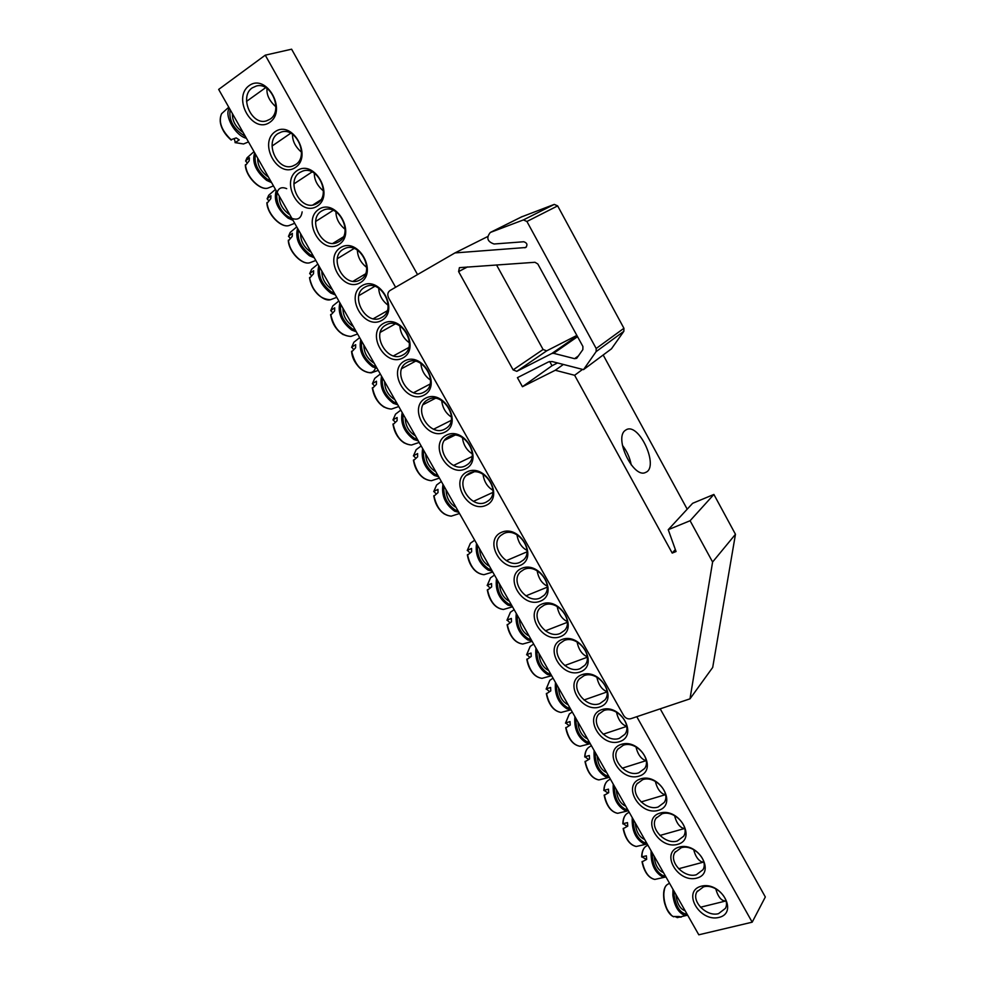<?xml version="1.0" encoding="UTF-8"?>
<svg xmlns="http://www.w3.org/2000/svg" width="984" height="984" viewBox="0 0 984 984"><rect width="100%" height="100%" fill="white"/><g stroke="black" fill="none" stroke-linecap="round" stroke-linejoin="round"><path stroke-width="1.48" d="M696.401 874.727C684.446 878.515 668.628 862.156 674.876 852.488L681.174 847.753C692.908 843.829 708.935 859.954 702.97 869.721L696.401 874.727M696.721 878.134C716.291 873.288 698.468 841.578 679.181 847.076C659.932 852.242 677.558 883.288 696.721 878.134M395.605 287.267L265.262 55.166L218.669 89.421L698.8 934.8L752.194 922.18L636.783 716.696M677.644 844.358C697.139 839.229 679.181 807.298 659.981 813.091C640.83 818.553 658.579 849.807 677.644 844.358M639.096 776.118C658.407 770.386 640.203 737.988 621.175 744.396C602.208 750.46 620.203 782.157 639.096 776.118M599.994 706.893C619.133 700.559 600.658 667.693 581.827 674.716C563.045 681.395 581.298 713.548 599.994 706.893M560.339 636.685C579.281 629.723 560.548 596.378 541.913 604.041C523.316 611.347 541.827 643.954 560.339 636.685M520.118 565.456C538.851 557.842 519.847 524.017 501.409 532.344C483.021 540.302 501.803 573.377 520.118 565.456M297.106 170.626C279.813 181.978 299.96 217.464 317.18 206.173C334.855 195.189 314.425 158.83 297.106 170.626M340.587 247.599C323.047 258.214 342.899 293.183 360.365 282.617C378.274 272.371 358.151 236.566 340.587 247.599M383.416 323.428C365.654 333.33 385.211 367.782 402.911 357.942C421.041 348.41 401.226 313.133 383.416 323.428M425.617 398.163C407.634 407.351 426.908 441.312 444.829 432.161C463.181 423.329 443.661 388.569 425.617 398.163M467.216 471.791C448.999 480.303 468.003 513.771 486.145 505.309C504.706 497.154 485.469 462.898 467.216 471.791M249.112 85.657C231.855 98.019 252.617 134.599 269.825 122.311C287.476 110.331 266.406 72.841 249.112 85.657M701.272 886.203C681.654 891.11 699.39 922.34 718.923 917.445C738.886 912.881 720.952 880.963 701.272 886.203M446.49 435.113C428.397 443.956 447.536 477.671 465.555 468.864C484.03 460.377 464.632 425.875 446.49 435.113M404.596 360.931C386.712 370.476 406.134 404.682 423.944 395.187C442.197 386.011 422.517 350.993 404.596 360.931M362.075 285.655C344.425 295.901 364.129 330.612 381.718 320.427C399.738 310.538 379.762 274.991 362.075 285.655M318.927 209.248C301.51 220.232 321.51 255.459 338.853 244.536C356.651 233.921 336.368 197.845 318.927 209.248M275.126 131.696C257.956 143.43 278.251 179.186 295.348 167.514C312.9 156.149 292.31 119.519 275.126 131.696M540.302 601.199C559.146 593.918 540.265 560.327 521.729 568.322C503.242 575.947 521.889 608.788 540.302 601.199M580.24 671.912C599.281 665.27 580.671 632.159 561.938 639.502C543.254 646.5 561.63 678.874 580.24 671.912M619.612 741.629C638.837 735.601 620.498 702.97 601.568 709.685C582.7 716.044 600.818 747.975 619.612 741.629M658.444 810.361C677.841 804.937 659.76 772.772 640.645 778.861C621.593 784.617 639.452 816.105 658.444 810.361M265.262 55.166L291.608 49.2L417.536 274.573M660.202 708.837L765.331 896.977L752.194 922.18M677.349 840.988C665.245 845.035 649.255 828.073 655.971 818.319L662.011 813.817C673.892 809.623 690.091 826.339 683.683 836.203L677.349 840.988M658.161 807.003C645.898 811.333 629.735 793.719 636.956 783.891L642.712 779.648C654.754 775.171 671.137 792.538 664.225 802.464L658.161 807.003M638.837 772.784C626.402 777.409 610.068 759.082 617.829 749.205L623.29 745.245C635.504 740.472 652.048 758.516 644.618 768.516L638.837 772.784M619.379 738.332C606.747 743.252 590.252 724.163 598.592 714.261L603.721 710.583C616.107 705.503 632.835 724.31 624.84 734.335L619.379 738.332M599.785 703.621C586.956 708.874 570.289 688.948 579.232 679.046L584.004 675.676C596.599 670.264 613.499 689.895 604.902 699.944L599.785 703.621M580.043 668.665C567.005 674.261 550.191 653.438 559.773 643.561L564.152 640.523C576.956 634.766 594.016 655.27 584.791 665.307L580.043 668.665M560.167 633.462C546.907 639.416 529.933 617.632 540.191 607.817L544.164 605.123C557.19 599.01 574.41 620.449 564.521 630.449L560.167 633.462M540.154 598.001C526.649 604.324 509.54 581.532 520.511 571.802L524.029 569.453C537.276 562.959 554.656 585.431 544.066 595.345L540.154 598.001M519.982 562.294C506.231 569.01 488.999 545.111 500.708 535.517L503.747 533.537C517.252 526.649 534.755 550.204 523.439 559.994L519.982 562.294M277.918 133.59L281.326 132.004C296.528 126.838 309.333 156.641 295.483 164.697L292.617 166.075C277.55 171.806 264.032 142.139 277.918 133.59M299.862 172.446L302.617 171.118C317.93 165.164 331.571 195.324 317.291 203.319L315.064 204.426C299.899 210.945 285.545 180.933 299.862 172.446M321.633 211.007L323.748 209.949C339.136 203.196 353.662 233.712 338.939 241.658L337.352 242.47C322.125 249.788 306.873 219.432 321.633 211.007M343.244 249.284L344.707 248.534C360.132 240.945 375.605 271.83 360.415 279.702L359.48 280.206C344.228 288.349 328.029 257.648 343.244 249.284M364.695 287.279L365.519 286.836C380.943 278.423 397.401 309.652 381.743 317.463L381.435 317.635C366.208 326.627 349.012 295.581 364.695 287.279M385.986 324.991L386.171 324.892C401.337 315.716 418.913 346.639 403.231 354.781L402.911 354.953C387.659 364.203 370.021 333.109 385.986 324.991M407.13 362.419C421.939 353.428 439.836 383.022 424.854 391.632L423.932 392.173C408.864 400.968 391.275 370.993 406.687 362.678L407.13 362.419M428.114 399.578C442.615 391.066 460.463 419.233 446.305 428.2L444.78 429.11C430.02 437.437 412.468 408.889 427.068 400.193L428.114 399.578M448.938 436.478C463.156 428.421 480.942 455.235 467.572 464.497L465.493 465.789C451.016 473.648 433.526 446.453 447.314 437.449L448.938 436.478M469.614 473.095C483.562 465.493 501.25 491.028 488.679 500.524L486.047 502.197C471.853 509.614 454.448 483.71 467.437 474.448L469.614 473.095M703.449 886.891C715.011 883.251 730.841 898.749 725.38 908.392L718.554 913.644C706.77 917.137 691.149 901.418 696.881 891.861L703.449 886.891M252.285 87.847L256.418 85.989C271.461 81.697 283.367 111.081 269.997 119.224L266.406 120.897C251.473 125.743 238.878 96.481 252.285 87.847M675.983 894.64L676.057 895.772C677.312 904.148 680.35 909.142 685.135 910.754M673.253 916.522L679.157 916.522L681.248 917.125L675.873 917.039M664.532 889.155C662.355 898.761 664.532 907.309 671.039 914.788M715.737 888.749C718.062 897.014 721.42 901.086 725.811 900.975L725.971 900.926M232.408 113.615C232.187 120.983 235.754 127.256 243.109 132.459M220.207 121.376C221.191 128.314 224.746 134.439 230.859 139.765L236.197 137.908L239.21 139.888L235.299 142.582L234.315 138.904M266.996 88.474C266.455 94.895 269.419 100.995 275.889 106.789M446.035 489.749C446.293 497.314 449.331 503.033 455.161 506.883L455.973 507.252M436.084 493.845L433.87 491.41L437.966 489.356L438.003 492.627L433.87 496.219C435.125 503.857 438.532 509.724 444.091 513.857M482.984 474.214C483.993 481.262 487.068 486.465 492.184 489.811L492.873 490.143M425.703 453.968C425.912 461.471 428.975 467.216 434.903 471.201L435.715 471.594M415.642 458.113L413.551 455.727L417.61 453.562L417.622 456.81L413.538 460.524C414.817 468.31 418.36 474.313 424.166 478.495M462.418 437.536C463.329 444.608 466.428 449.922 471.705 453.452L472.234 453.722M405.236 417.917C405.383 425.359 408.471 431.14 414.485 435.26L415.322 435.678M395.064 422.136L393.096 419.787L397.106 417.523L397.093 420.721L393.059 424.559C394.363 432.529 398.053 438.643 404.117 442.911M441.705 400.586C442.517 407.683 445.641 413.096 451.078 416.835L451.435 417.031M384.621 381.62C384.719 388.988 387.819 394.805 393.932 399.073L394.781 399.504M374.338 385.888L372.493 383.588L376.466 381.214L376.429 384.387L372.432 388.348C373.76 396.503 377.598 402.739 383.957 407.068M420.844 363.367C421.546 370.476 424.694 375.999 430.291 379.935L430.488 380.058M363.859 345.052C363.896 352.346 367.02 358.201 373.219 362.616L374.08 363.071M353.477 349.382L351.743 347.131L355.667 344.646L355.605 347.795L351.657 351.878C352.653 366.921 371.891 379.799 375.396 368.053M399.836 325.888C400.414 332.998 403.588 338.631 409.369 342.776L409.393 342.801M342.936 308.226C342.924 315.446 346.061 321.337 352.358 325.901L353.244 326.368M332.469 312.605L330.845 310.415L334.72 307.82L334.634 310.919L330.735 315.138C332.125 323.687 336.307 330.193 343.256 334.658M378.68 288.127C379.111 295.138 382.259 300.846 388.127 305.249M321.866 271.129C321.793 278.275 324.954 284.204 331.35 288.915L332.248 289.407M311.313 275.557L309.788 273.429L313.625 270.711L313.502 273.786L309.665 278.128C311.092 286.885 315.446 293.539 322.727 298.066M357.377 250.096C357.647 256.984 360.759 262.765 366.712 267.427M300.649 233.762C300.514 240.834 303.699 246.799 310.194 251.658L311.104 252.175M290.009 238.251L288.583 236.172L292.371 233.343L292.223 236.381L288.435 240.859C289.911 249.838 294.45 256.627 302.076 261.227M335.925 211.794C336.024 218.546 339.099 224.389 345.126 229.309M279.272 196.123C279.075 203.122 282.285 209.112 288.878 214.131L289.8 214.672M268.558 200.662L267.217 198.645L270.957 195.705L270.784 198.707L267.045 203.307C268.57 212.519 273.318 219.457 281.289 224.131M314.314 173.196C314.24 179.826 317.266 185.73 323.392 190.896M257.734 158.203C257.488 165.127 260.711 171.155 267.402 176.32L268.349 176.886M246.947 162.79L245.692 160.847L249.395 157.784L249.198 160.749L245.508 165.484C247.082 174.931 252.039 182.028 260.379 186.763M292.555 134.328C292.31 140.81 295.286 146.776 301.485 152.188M479.589 548.826C479.934 556.514 482.935 562.159 488.618 565.788L489.405 566.12M469.848 552.823L467.4 550.314L471.57 548.432L471.643 551.753L467.437 555.161C468.667 562.541 471.865 568.235 477.043 572.245M516.944 534.767C518.101 541.766 521.114 546.784 525.997 549.822L526.944 550.228M499.528 583.942C499.921 591.692 502.91 597.313 508.507 600.806L509.281 601.113M489.934 587.866L487.338 585.332L491.533 583.549L491.643 586.907L487.387 590.191C488.605 597.436 491.692 603.032 496.662 606.968M537.129 570.745C538.359 577.706 541.348 582.626 546.083 585.48L547.178 585.923M519.331 618.813C519.773 626.623 522.75 632.208 528.26 635.566L529.011 635.861M509.897 622.675L507.129 620.092L511.373 618.419L511.495 621.802L507.203 624.975C508.408 632.085 511.397 637.583 516.157 641.47M557.178 606.476C558.481 613.389 561.433 618.198 566.034 620.892L567.264 621.347M538.998 653.425C539.49 661.309 542.442 666.857 547.867 670.092L548.617 670.362M529.736 657.226L526.784 654.618L531.065 653.056L531.212 656.463L526.87 659.526C528.076 666.512 530.954 671.912 535.542 675.725M577.079 641.949C578.457 648.825 581.372 653.524 585.837 656.057L587.214 656.513M558.518 687.816C559.06 695.75 561.999 701.272 567.337 704.372L568.076 704.63M549.441 691.531L546.292 688.911L550.622 687.435L550.782 690.879L546.415 693.818C547.596 700.706 550.4 706.02 554.804 709.771M596.857 677.176C598.284 683.991 601.175 688.591 605.504 690.965L607.005 691.408M577.916 721.949C578.506 729.956 581.421 735.442 586.673 738.418L587.399 738.652M569.047 725.602L565.677 722.957L570.031 721.579L570.228 725.048L565.812 727.889C566.993 734.654 569.711 739.894 573.955 743.584M616.488 712.145C617.977 718.91 620.818 723.4 625.037 725.626L626.66 726.044M597.165 755.86C597.805 763.916 600.707 769.365 605.886 772.231L606.587 772.44M588.543 759.427L584.927 756.77L589.318 755.491L589.539 758.984L585.074 761.714M635.984 746.881C637.521 753.572 640.338 757.963 644.422 760.042L646.156 760.423M616.292 789.537C616.98 797.643 619.858 803.067 624.951 805.798L625.639 806.007M607.928 793.018L604.041 790.349L608.469 789.168L608.702 792.686L604.213 795.306C605.394 801.899 607.952 806.978 611.9 810.545M655.344 781.357C656.931 788 659.711 792.28 663.671 794.223L665.516 794.543M635.283 822.968C636.008 831.148 638.887 836.535 643.893 839.143L644.569 839.327M627.226 826.363L623.032 823.694L627.497 822.612L627.743 826.154L623.216 828.676C624.385 835.17 626.882 840.176 630.707 843.706M674.569 815.601C676.205 822.169 678.935 826.351 682.798 828.159L684.729 828.417M654.139 856.178C654.926 864.407 657.779 869.77 662.699 872.267L663.376 872.427M646.426 859.475L641.875 856.818L646.377 855.822L646.66 859.389L642.085 861.812C643.253 868.232 645.689 873.177 649.391 876.633M693.671 849.61C695.331 856.105 698.037 860.188 701.776 861.861L703.794 862.046L678.628 868.749M622.442 445.371C626.943 451.189 629.871 457.708 631.236 464.928M583.5 369.64L596.12 351.62L596.181 348.508L526.92 221.486L523.414 219.924L490.339 232.445C486.059 237.796 487.301 241.646 494.079 243.995L523.759 241.757C527.153 242.888 527.805 244.807 525.714 247.513L454.94 252.925L389.959 290.538C387.61 292.31 387.192 294.819 388.692 298.066L623.659 715.503C625.541 718.271 627.903 719.341 630.744 718.726L689.993 698.837L712.601 562.012L690.091 520.733L668.234 529.699L676.057 551.532L672.207 553.069L574.631 375.285L555.271 370.267L522.442 386.712L517.424 377.659L548.617 361.866L552.073 361.546L583.5 369.64L611.47 348.816L623.844 331.313L623.93 328.287L557.657 205.89L554.263 204.401L521.631 216.874M557.547 362.948L552.024 365.728L549.687 361.485M687.201 509.183L603.18 354.99M689.993 698.837L712.699 667.435L735.466 534.287L713.892 494.448L692.638 503.304L668.234 529.699M487.621 236.59L454.94 252.925M496.526 264.93L543.082 349.492L513.119 369.886L458.606 271.596L459.417 267.648L534.988 262.285L537.83 263.995L582.909 346.491L582.86 349.603L576.686 358.299L574.582 358.668L553.598 353.317L577.547 336.676M577.153 335.95L551.852 353.477L516.797 371.337L546.649 350.87L543.082 349.492M546.649 350.87L576.858 335.421M625.049 430.537C613.881 438.606 633.807 479.073 645.627 472.406C659.501 467.4 639.366 422.591 626.414 429.639L625.049 430.537M551.852 353.477L553.598 353.317M516.797 371.337L513.119 369.886M522.442 386.712L552.024 365.728M555.271 370.267L563.365 364.449M574.631 375.285L582.565 369.394M672.207 553.069L675.344 549.539M690.091 520.733L713.892 494.448M712.601 562.012L735.466 534.287M672.982 889.339L672.847 895.157C674.347 905.711 678.136 912.389 684.237 915.194L687.607 915.108M687.078 914.173C680.424 913.509 676.082 907.174 674.077 895.169L674.04 891.209M673.757 916.805C664.421 912.721 660.043 888.257 667.829 884.235L669.514 883.238M229.321 108.166C223.811 115.497 235.324 135.718 246.418 138.289M245.385 136.456C233.7 129.396 228.608 120.442 230.133 109.593M248.485 141.905L243.515 143.971L235.299 142.582M231.375 140.011C221.548 130.577 218.276 121.807 221.572 113.726L228.768 107.207M442.972 484.374C441.275 495.382 445.162 504.312 454.633 511.176L458.864 512.344M458.077 510.967L455.223 509.97C446.896 504.165 443.132 496.182 443.919 486.022M459.528 513.513L451.226 516.157C442.505 515.124 436.736 508.285 433.907 495.653M433.87 491.41L436.625 484.977L441.349 481.496M422.653 448.581C420.832 459.43 424.731 468.384 434.338 475.469L438.655 476.76M437.843 475.333L434.928 474.263C426.478 468.261 422.689 460.241 423.575 450.205M439.418 478.101L431.423 480.721C422.419 479.725 416.466 472.8 413.563 459.922M413.551 455.727L416.158 449.688L421.152 445.937M402.173 412.53C400.242 423.218 404.141 432.21 413.907 439.504L418.298 440.906M417.462 439.442L414.498 438.298C405.912 432.099 402.112 424.043 403.096 414.141M419.159 442.443L411.484 445.026C402.198 444.079 396.06 437.056 393.083 423.944M393.096 419.787L395.543 414.141L400.808 410.107M381.558 376.22C379.492 386.737 383.416 395.765 393.317 403.28L397.794 404.805M396.933 403.292L393.907 402.075C385.199 395.679 381.386 387.585 382.456 377.807M398.778 406.54L391.423 409.086C381.841 408.188 375.519 401.066 372.444 387.708M372.493 383.588L374.781 378.323L380.304 374.018M360.784 339.652C358.594 349.997 362.53 359.049 372.579 366.798L377.143 368.447M376.257 366.897L373.182 365.593C364.338 358.988 360.501 350.87 361.682 341.214M378.237 370.39L371.214 372.887C361.349 372.038 354.83 364.818 351.657 351.214M351.743 347.131L353.871 342.248L359.652 337.647M339.861 302.814C337.549 312.998 341.497 322.076 351.706 330.046L356.331 331.817M355.433 330.218L352.297 328.841C343.33 322.039 339.468 313.871 340.747 304.363M357.573 333.994L350.882 336.442C340.71 335.642 333.994 328.312 330.722 314.45M330.845 310.415L332.813 305.901L338.84 301.006M318.791 265.717C316.344 275.717 320.304 284.819 330.661 293.035L335.384 294.929M334.449 293.281L331.264 291.817C322.162 284.807 318.287 276.615 319.665 267.242M336.762 297.353L330.403 299.739C322.74 301.94 310.206 288.583 309.628 277.427M309.788 273.429L311.608 269.284L317.869 264.093M297.574 228.337C294.991 238.165 298.964 247.304 309.48 255.754L314.277 257.759M313.318 256.074L310.083 254.536C300.833 247.316 296.947 239.075 298.423 229.838M315.803 260.452L309.775 262.765C302.002 265.163 288.89 251.4 288.386 240.121M288.583 236.172L290.243 232.396L296.75 226.886M276.184 190.699C273.478 200.342 277.463 209.506 288.127 218.19L293.023 220.33M302.149 211.868C301.03 219.37 296.553 221.068 288.743 216.972C274.007 208.362 272.31 182.495 286.713 188.67M294.708 223.294L289.013 225.545C281.129 228.14 267.414 213.934 266.996 202.544M267.217 198.645L268.718 195.226L275.458 189.408M254.647 152.766C251.806 162.225 255.803 171.425 266.627 180.355L271.609 182.63M270.6 180.847L267.242 179.125C257.71 171.487 253.786 163.184 255.471 154.23M273.454 185.89L268.103 188.042C260.12 190.847 245.779 176.185 245.434 164.697M245.692 160.847L247.058 157.784L254.007 151.634M476.539 543.463C475.038 554.73 478.901 563.623 488.138 570.13L492.234 571.114M491.496 569.798L488.716 568.924C480.598 563.438 476.859 555.505 477.486 545.136M492.763 572.024L483.956 574.693C475.69 573.574 470.204 566.882 467.498 554.619M467.4 550.314L470.401 543.242L474.682 540.191M496.489 578.58C495.1 590.006 498.949 598.875 508.052 605.172L512.074 606.033M511.348 604.766L508.63 603.967C500.635 598.666 496.908 590.769 497.449 580.277M512.516 606.808L503.414 609.477C495.419 608.321 490.094 601.716 487.461 589.674M487.338 585.332L490.475 577.866L494.485 575.062M516.293 613.45C515.013 625.037 518.863 633.868 527.818 639.957L531.778 640.719M531.077 639.477L528.396 638.764C520.524 633.635 516.821 625.775 517.264 615.172M532.147 641.371L522.762 644.04C515.026 642.835 509.86 636.316 507.277 624.483M507.129 620.092L510.401 612.245L514.14 609.674M535.96 648.087C534.804 659.809 538.629 668.616 547.461 674.507L551.335 675.159M550.659 673.966L548.027 673.314C540.278 668.37 536.587 660.547 536.944 649.821M551.643 675.701L541.987 678.357C534.496 677.115 529.49 670.682 526.969 659.046M526.784 654.618L530.192 646.39L533.66 644.04M555.493 682.478C554.435 694.347 558.26 703.13 566.956 708.812L570.757 709.353M570.105 708.197L567.522 707.619C559.896 702.859 556.218 695.061 556.489 684.224M571.003 709.796L561.089 712.441C553.844 711.161 548.986 704.802 546.514 693.376M546.292 688.911L549.835 680.288L553.033 678.161M574.877 716.623C573.943 728.64 577.756 737.397 586.316 742.883L590.043 743.314M589.404 742.194L586.87 741.69C579.367 737.102 575.702 729.341 575.886 718.394M590.24 743.67L580.08 746.29C573.057 744.974 568.346 738.701 565.923 727.459M565.677 722.957L569.33 713.954L572.27 712.035M594.139 750.534C593.315 762.698 597.116 771.419 605.541 776.708L609.194 777.04M608.592 775.97L606.095 775.527C598.702 771.112 595.062 763.387 595.16 752.329M609.354 777.323L598.948 779.918C592.159 778.565 587.571 772.366 585.197 761.309M584.927 756.77C585.136 752.305 586.39 749.168 588.678 747.385L591.372 745.663M613.266 784.211C612.54 796.511 616.328 805.219 624.631 810.312L628.222 810.545M627.632 809.5L625.184 809.131C617.915 804.887 614.287 797.188 614.299 786.019M628.346 810.755L617.694 813.313C611.125 811.935 606.673 805.798 604.336 794.912M604.041 790.349C604.225 785.65 605.517 782.403 607.903 780.583L610.338 779.045M632.269 817.655C631.642 830.102 635.418 838.774 643.597 843.682L647.115 843.805M646.549 842.796L644.151 842.501C636.98 838.429 633.364 830.754 633.302 819.487M647.201 843.964L636.328 846.474C629.981 845.071 625.652 839.02 623.352 828.307M623.032 823.694C623.179 818.774 624.496 815.392 626.968 813.559L629.17 812.206M651.125 850.877C650.621 863.448 654.385 872.107 662.429 876.818L665.885 876.842M665.332 875.871L662.982 875.637C655.922 871.738 652.331 864.1 652.183 852.722M665.934 876.953L654.852 879.425C648.702 877.999 644.495 872.009 642.232 861.455M641.875 856.818C642.011 851.664 643.351 848.159 645.91 846.314L647.866 845.121M458.606 271.596L467.511 266.91M578.555 355.814L574.582 358.668M524.767 247.796L526.465 246.873M490.733 232.273L522.418 216.48M523.414 219.924L554.263 204.401M557.657 205.89L526.92 221.486M596.181 348.508L623.93 328.287M623.844 331.313L596.12 351.62M675.381 851.677L674.876 852.488M656.5 817.532L655.971 818.319M637.497 783.153L636.956 783.891M618.37 748.504L617.829 749.205M599.133 713.597L598.592 714.261M579.773 678.431L579.232 679.046M696.881 891.861L697.361 891.024M677.14 917.641L687.644 915.169M673.462 916.707C663.991 912.439 659.834 888.281 667.829 884.235M700.497 907.236L725.811 900.975M230.957 139.937C221.24 130.54 218.116 121.807 221.572 113.726M243.515 143.971L235.041 142.619M246.541 101.389L265.68 87.638M433.723 491.606L436.625 484.977M451.226 516.157C442.431 515.259 436.613 508.556 433.772 496.034M473.452 501.36L492.787 492.467M466.195 475.592L473.833 471.976M413.415 455.924L416.158 449.688M431.423 480.721C422.357 479.872 416.355 473.07 413.428 460.315M453.599 465.42L472.062 456.551M444.559 440.315L454.817 435.236M392.96 419.996L395.543 414.141M411.484 445.026C402.136 444.239 395.962 437.339 392.948 424.338M433.649 429.196L451.139 420.414M423.132 404.633L435.297 398.36M372.37 383.797L374.781 378.323M391.423 409.086C381.78 408.348 375.421 401.361 372.309 388.114M413.624 392.69L430.033 384.08M401.743 368.619L415.408 361.251M351.62 347.364L353.871 342.248M371.214 372.887C361.288 372.21 354.732 365.126 351.534 351.62M393.502 355.864L408.729 347.549M380.341 332.284L395.236 323.921M330.722 310.649L332.813 305.901M350.882 336.442C340.661 335.815 333.908 328.631 330.599 314.855M373.33 318.73L387.179 310.833M358.865 295.643L374.793 286.319M309.677 273.65L311.608 269.284M330.403 299.739C319.886 299.173 312.924 291.867 309.517 277.832M353.121 281.24L365.384 273.946M337.327 258.694L354.117 248.472M288.472 236.394L290.243 232.396M309.775 262.765C301.891 265.237 288.878 251.855 288.287 240.539M332.912 243.355L343.293 236.935M315.679 221.449L333.207 210.33M267.119 198.854L268.718 195.226M289.013 225.545C281.018 228.214 267.414 214.414 266.885 202.962M312.838 204.992L320.772 199.887M293.921 183.91L312.076 171.929M245.606 161.044L247.058 157.784M268.103 188.042C260.01 190.921 245.779 176.677 245.336 165.115M272.051 146.05L290.735 133.221M467.24 550.511L470.401 543.242M483.956 574.693C475.604 573.709 470.069 567.141 467.338 554.988M506.329 560.646L526.944 551.864M487.166 585.517L490.475 577.866M503.414 609.477C495.333 608.444 489.958 601.962 487.301 590.031M525.911 595.861L547.215 587.202M506.957 620.289L510.401 612.245M522.762 644.04C514.939 642.958 509.724 636.55 507.117 624.84M545.382 630.83L567.313 622.331M526.6 654.803L530.192 646.39M541.987 678.357C534.41 677.226 529.343 670.904 526.797 659.391M564.742 665.541L587.264 657.238M546.12 689.107L549.835 680.288M561.089 712.441C553.746 711.272 548.826 705.024 546.329 693.708M584.004 700.005L607.054 691.924M565.492 723.154L569.33 713.954M580.08 746.29C572.959 745.085 568.186 738.91 565.738 727.779M603.155 734.224L626.697 726.389M584.73 756.954L584.73 756.942C584.963 752.416 586.279 749.23 588.678 747.385M598.629 779.906C591.864 778.418 587.325 772.317 585.013 761.616M622.183 768.209L646.193 760.632M603.844 790.521C604.053 785.773 605.406 782.464 607.903 780.583M617.386 813.288C610.83 811.775 606.427 805.748 604.151 795.22M641.113 801.948L665.528 794.654M622.823 823.866C622.995 818.897 624.385 815.453 626.968 813.559M636.033 846.461C629.686 844.924 625.394 838.958 623.155 828.589M659.92 835.465L684.729 828.466M641.666 856.978C641.826 851.775 643.241 848.22 645.91 846.314M654.557 879.401C648.407 877.839 644.237 871.947 642.023 861.738M522.049 216.64L490.339 232.445"/></g></svg>
